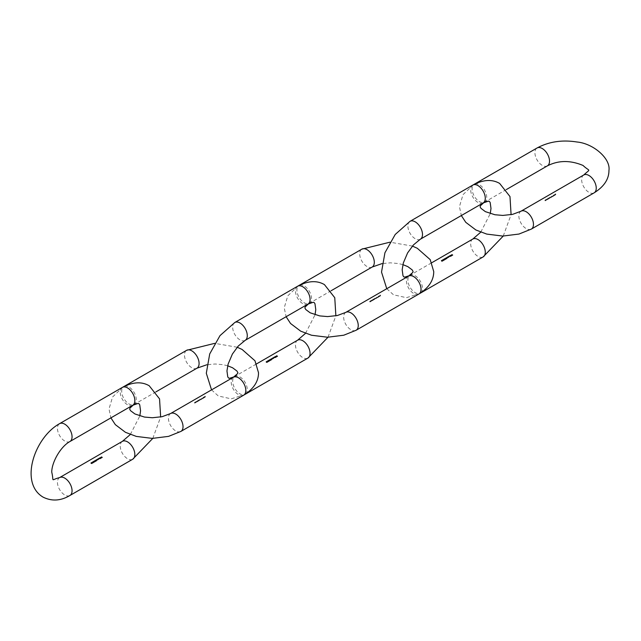 <?xml version="1.0" encoding="UTF-8"?>
<svg xmlns="http://www.w3.org/2000/svg" width="641" height="641" viewBox="0 0 641 641"><rect width="100%" height="100%" fill="white"/><g stroke="black" fill="none" stroke-linecap="round" stroke-linejoin="round"><path stroke-width="0.48" stroke-dasharray="3.21 2.4" d="M101.783 457.362L101.783 457.289A10.12 5.841 -120 0 0 101.47 457.089L101.406 457.129A10.12 5.841 60 0 1 101.783 457.362L101.47 457.538A10.12 5.841 60 0 1 101.55 457.586L101.855 457.41A10.12 5.841 60 0 1 102.095 457.57L101.791 457.746A10.12 5.841 60 0 1 101.871 457.802L101.871 457.634M100.693 457.578L101.398 457.69L100.597 457.762L100.781 457.394M101.014 458.323L101.086 458.283A10.12 5.841 -120 0 0 100.292 457.77L100.22 457.81A10.12 5.841 60 0 1 101.014 458.323L101.014 458.147M100.284 458.74L100.357 458.7A10.12 5.841 -120 0 0 100.012 458.475L100.373 458.059L99.659 458.251A10.12 5.841 -120 0 0 99.563 458.195L99.491 458.235A10.12 5.841 60 0 1 100.284 458.74L100.284 458.571M99.852 457.93L99.844 458.363L100.3 458.099L99.844 458.275M99.659 458.676L99.659 458.507A10.12 5.841 -120 0 0 99.331 458.323L99.267 458.363A10.12 5.841 60 0 1 99.499 458.507L99.235 458.724A10.12 5.841 -120 0 0 98.946 458.547L98.874 458.587A10.12 5.841 60 0 1 99.099 458.724L98.866 458.956A10.12 5.841 -120 0 0 98.562 458.772L98.49 458.812A10.12 5.841 60 0 1 98.794 458.996L99.732 458.652A10.12 5.841 60 0 1 99.828 458.716L99.828 458.547M98.321 459.589L98.394 459.549A10.12 5.841 -120 0 0 98.289 459.477L98.634 459.06L97.921 459.252A10.12 5.841 -120 0 0 97.825 459.196L97.761 459.236A10.12 5.841 60 0 1 98.321 459.589L98.321 459.421M98.113 458.932L98.562 459.373L98.105 459.277M97.913 459.677L97.913 459.509A10.12 5.841 -120 0 0 97.6 459.325L97.528 459.365A10.12 5.841 60 0 1 97.736 459.485L97.44 459.733A10.12 5.841 -120 0 0 97.176 459.573L97.103 459.613A10.12 5.841 60 0 1 97.392 459.789L97.993 459.653A10.12 5.841 60 0 1 98.097 459.717L98.097 459.549M97.256 460.054L97.256 459.885A10.12 5.841 -120 0 0 96.943 459.701L96.879 459.741A10.12 5.841 60 0 1 97.079 459.869L96.783 460.11A10.12 5.841 -120 0 0 96.519 459.95L96.446 459.99A10.12 5.841 60 0 1 96.735 460.166L97.336 460.03A10.12 5.841 60 0 1 97.44 460.094L97.44 459.926M96.615 460.735L96.503 460.799A10.12 5.841 -120 0 0 95.805 460.366L95.733 460.398A10.12 5.841 60 0 1 96.511 460.895L96.615 460.663M95.982 461.055L95.172 460.703L95.309 461.103L95.982 461.224L95.838 460.719M95.765 460.671L95.902 461.175L95.213 460.927L95.902 461.087M95.429 461.416L95.309 461.488A10.12 5.841 -120 0 0 94.62 461.047L94.547 461.087A10.12 5.841 60 0 1 95.325 461.584L95.429 461.352M94.179 461.304L93.738 461.56A10.12 5.841 60 0 1 93.818 461.6L94.7 461.792M94.7 461.472L94.283 461.624M94.187 461.929L93.386 461.736L93.53 462.137L94.203 462.257L94.051 461.752M93.987 461.704L94.123 462.201L93.434 461.961L94.123 462.121M93.61 462.425L92.793 462.081L92.937 462.482L93.61 462.602L93.458 462.097M93.386 462.049L93.522 462.546L92.841 462.297L93.522 462.465M93.009 462.77L92.2 462.425L92.336 462.818L93.009 462.938L92.865 462.433M92.793 462.393L92.929 462.89L92.24 462.642L92.929 462.802M92.456 463.139L92.336 463.203A10.12 5.841 -120 0 0 91.647 462.762L91.575 462.802A10.12 5.841 60 0 1 92.352 463.299L92.456 463.066M91.823 463.459L91.014 463.106L91.15 463.507L91.823 463.627L91.679 463.123M91.607 463.074L91.743 463.571L91.054 463.331L91.743 463.491M195.289 401.915L195.353 401.963A10.328 5.961 -120 0 0 195.313 402.74L195.249 402.78A10.328 5.961 60 0 1 195.289 401.915L195.465 401.891M196.755 401.474L196.226 401.779L196.675 401.258L196.627 402.171L196.226 401.779L196.755 401.474M197.933 401.234L197.404 401.538A10.328 5.961 60 0 1 197.404 401.442L197.925 400.641L197.556 401.619A10.12 5.841 60 0 1 197.556 401.53L197.404 401.442M197.556 401.53L197.684 400.593L198.077 401.314M199.127 400.104L198.606 400.409L199.055 399.888L199.006 400.801L198.606 400.409L199.127 400.104M199.447 399.511L199.511 399.559A10.328 5.961 -120 0 0 199.479 400.337L199.407 400.377A10.328 5.961 60 0 1 199.447 399.511L199.631 399.487M198.261 400.2L198.317 400.24A10.328 5.961 -120 0 0 198.285 401.026L198.221 401.066A10.328 5.961 60 0 1 198.261 400.2L198.438 400.176M197.348 401.138L196.819 401.442L197.268 400.921L197.228 401.835L196.819 401.442L197.348 401.138M196.162 401.819L195.633 402.123L196.082 401.603L196.034 402.516L195.633 402.123L196.162 401.819M194.968 402.508L194.447 402.812L194.888 402.292L194.848 403.205L194.447 402.812L194.968 402.508M204.783 396.771A10.328 5.961 -120 0 0 204.775 396.859L205.08 396.683A10.328 5.961 -120 0 0 205.072 397.108L205.144 397.067A10.328 5.961 60 0 1 205.184 396.202L204.808 396.418A10.328 5.961 -120 0 0 204.799 396.507L205.104 396.33A10.328 5.961 -120 0 0 205.088 396.587L205.232 396.675A10.12 5.841 60 0 1 205.256 396.41L204.944 396.587A10.12 5.841 60 0 1 204.952 396.499L204.808 396.418M204.599 397.075L204.126 397.492L204.407 396.859L204.094 397.372L204.816 397.108L204.271 397.572L204.751 397.164M204.126 397.492L204.527 397.604L204.126 397.492M204.006 396.859L203.934 396.899A10.328 5.961 -120 0 0 203.894 397.789L203.966 397.749A10.328 5.961 60 0 1 204.006 396.859L204.15 396.947A10.12 5.841 -120 0 0 204.11 397.837L204.038 397.877A10.12 5.841 60 0 1 204.086 396.987L203.934 396.899M203.205 397.324A10.328 5.961 -120 0 0 203.165 398.213L203.229 398.173A10.328 5.961 60 0 1 203.229 398.061L203.758 397.548L203.245 397.652A10.328 5.961 60 0 1 203.277 397.284L203.277 397.284M203.229 398.061L203.397 398.157A10.12 5.841 -120 0 0 203.373 398.253L203.309 398.293A10.12 5.841 60 0 1 203.349 397.404M203.421 397.364A10.12 5.841 -120 0 0 203.389 397.74L203.91 397.628L203.485 397.388L203.91 397.628L203.381 398.141M203.101 397.789L203.173 397.749A10.12 5.841 -120 0 0 203.149 398.39L203.077 398.43A10.12 5.841 60 0 1 203.085 398.157L202.941 398.069A10.328 5.961 -120 0 0 202.933 398.341L203.005 398.301A10.328 5.961 60 0 1 203.029 397.66L202.957 397.7A10.328 5.961 -120 0 0 202.949 397.813L202.171 398.438A10.328 5.961 -120 0 0 202.163 398.79L202.227 398.75A10.328 5.961 60 0 1 202.236 398.398L202.548 398.317A10.328 5.961 -120 0 0 202.548 398.566L202.62 398.526A10.328 5.961 60 0 1 202.62 398.197L202.772 398.285A10.12 5.841 -120 0 0 202.764 398.614L202.692 398.654A10.12 5.841 60 0 1 202.7 398.398L202.38 398.486A10.12 5.841 -120 0 0 202.38 398.83L202.308 398.87A10.12 5.841 60 0 1 202.316 398.526L203.093 397.901A10.12 5.841 60 0 1 203.101 397.789L202.957 397.7M201.45 398.574A10.328 5.961 -120 0 0 201.426 399.215L201.498 399.175A10.328 5.961 60 0 1 201.498 399.063L202.027 398.542L201.514 398.654A10.328 5.961 60 0 1 201.522 398.534L201.522 398.534M201.667 398.622A10.12 5.841 -120 0 0 201.659 398.734L202.171 398.63L201.562 398.99M200.849 399.247L201.202 399.111A10.328 5.961 -120 0 0 201.202 399.343L201.266 399.303A10.328 5.961 60 0 1 201.29 398.662L201.226 398.702A10.328 5.961 -120 0 0 201.218 398.822L200.777 399.263A10.328 5.961 -120 0 0 200.777 399.591L200.841 399.551A10.328 5.961 60 0 1 200.849 399.247L200.994 399.327A10.12 5.841 -120 0 0 200.994 399.631L200.921 399.672A10.12 5.841 60 0 1 200.929 399.343L201.362 398.902A10.12 5.841 60 0 1 201.37 398.79L201.226 398.702M201.37 398.79L201.434 398.75A10.12 5.841 -120 0 0 201.418 399.391L201.346 399.431A10.12 5.841 60 0 1 201.346 399.199L201.018 398.886L200.994 399.327M200.192 399.623L200.553 399.487A10.328 5.961 -120 0 0 200.545 399.72L200.617 399.68A10.328 5.961 60 0 1 200.641 399.047L200.569 399.087A10.328 5.961 -120 0 0 200.561 399.199L200.128 399.639A10.328 5.961 -120 0 0 200.12 399.968L200.192 399.928A10.328 5.961 60 0 1 200.192 399.623L200.345 399.712A10.12 5.841 -120 0 0 200.337 400.016L200.264 400.056A10.12 5.841 60 0 1 200.272 399.72L200.705 399.279A10.12 5.841 60 0 1 200.713 399.167L200.569 399.087M200.713 399.167L200.785 399.127A10.12 5.841 -120 0 0 200.761 399.768L200.689 399.808A10.12 5.841 60 0 1 200.697 399.575L200.361 399.263L200.345 399.712M204.952 396.499L205.328 396.282A10.12 5.841 -120 0 0 205.288 397.156L205.216 397.196A10.12 5.841 60 0 1 205.232 396.763L204.92 396.939A10.12 5.841 60 0 1 204.928 396.851M203.381 397.933L203.838 397.668L203.381 397.933M201.731 399.055L201.643 399.143A10.12 5.841 -120 0 0 201.643 399.255L201.57 399.295A10.12 5.841 60 0 1 201.595 398.662M201.651 398.934L202.107 398.67L201.651 398.934M199.776 399.575L199.655 399.639A10.12 5.841 -120 0 0 199.623 400.425L199.551 400.465A10.12 5.841 60 0 1 199.591 399.599M198.822 400.457L199.039 399.976L198.678 400.369M198.59 400.256L198.47 400.329A10.12 5.841 -120 0 0 198.438 401.114L198.365 401.154A10.12 5.841 60 0 1 198.406 400.28M197.035 401.482L197.26 401.01L197.22 401.739L197.26 401.01L196.891 401.394M196.442 401.827L196.667 401.346L196.298 401.739M195.85 402.171L196.066 401.691L195.705 402.083M195.617 401.979L195.497 402.043A10.12 5.841 -120 0 0 195.465 402.828L195.393 402.869A10.12 5.841 60 0 1 195.433 401.995M194.664 402.852L194.736 402.292L194.511 402.772M277 356.196L277 356.124A10.12 5.841 -120 0 0 276.688 355.931L276.624 355.971A10.12 5.841 60 0 1 277 356.196L276.688 356.372A10.12 5.841 60 0 1 276.768 356.428L277.08 356.252A10.12 5.841 60 0 1 277.313 356.412L277.008 356.588A10.12 5.841 60 0 1 277.088 356.644L277.088 356.468M277.088 356.644L277.465 356.428A10.12 5.841 -120 0 0 277.329 356.332A10.12 5.841 -120 0 0 277.008 356.124M275.91 356.42L276.616 356.532L275.814 356.604L275.999 356.228M276.471 356.284L276.047 356.7L276.616 356.428M276.231 357.157L276.303 357.117A10.12 5.841 -120 0 0 275.51 356.612L275.446 356.652A10.12 5.841 60 0 1 276.231 357.157L276.231 356.989M275.502 357.582L275.574 357.542A10.12 5.841 -120 0 0 275.237 357.309L275.59 356.901L274.877 357.093A10.12 5.841 -120 0 0 274.781 357.037L274.709 357.077A10.12 5.841 60 0 1 275.502 357.582L275.502 357.414M275.069 356.765L275.061 357.205L275.518 356.941L275.061 357.117M274.861 357.678L274.877 357.349A10.12 5.841 -120 0 0 274.548 357.165L274.484 357.205A10.12 5.841 60 0 1 274.717 357.349L274.452 357.558A10.12 5.841 -120 0 0 274.164 357.39L274.092 357.43A10.12 5.841 60 0 1 274.316 357.558L274.084 357.798A10.12 5.841 -120 0 0 273.779 357.614L273.707 357.654A10.12 5.841 60 0 1 274.011 357.838L274.949 357.494A10.12 5.841 60 0 1 275.045 357.558L275.045 357.39M273.539 358.423L273.611 358.383A10.12 5.841 -120 0 0 273.507 358.319L273.851 357.902L273.146 358.095A10.12 5.841 -120 0 0 273.042 358.031L272.978 358.071A10.12 5.841 60 0 1 273.539 358.423L273.539 358.255M273.33 357.766L273.322 358.207L273.787 357.942L273.322 358.119M273.13 358.511L273.13 358.343A10.12 5.841 -120 0 0 272.818 358.167L272.745 358.207A10.12 5.841 60 0 1 272.954 358.327L272.657 358.567A10.12 5.841 -120 0 0 272.393 358.415L272.321 358.455A10.12 5.841 60 0 1 272.609 358.623L273.21 358.487A10.12 5.841 60 0 1 273.314 358.559L273.314 358.391M272.561 358.912L272.473 358.72A10.12 5.841 -120 0 0 272.161 358.543L272.096 358.583A10.12 5.841 60 0 1 272.297 358.704L272 358.952A10.12 5.841 -120 0 0 271.736 358.792L271.672 358.832A10.12 5.841 60 0 1 271.952 359L272.553 358.872A10.12 5.841 60 0 1 272.657 358.936L272.657 358.768M271.84 359.569L271.72 359.641A10.12 5.841 -120 0 0 271.023 359.2L270.951 359.24A10.12 5.841 60 0 1 271.728 359.737L271.84 359.505M271.199 359.897L270.39 359.545L270.526 359.946L271.199 360.066L271.055 359.561M270.983 359.513L271.119 360.01L270.43 359.769L271.119 359.93M270.646 360.258L270.526 360.33A10.12 5.841 -120 0 0 269.837 359.889L269.765 359.93A10.12 5.841 60 0 1 270.542 360.418L270.646 360.186M269.396 360.138L268.956 360.394A10.12 5.841 60 0 1 269.036 360.442L269.917 360.627M269.917 360.314L269.5 360.458M269.404 360.771L268.603 360.571L268.747 360.971L269.42 361.091L269.268 360.587M269.204 360.546L269.34 361.043L268.651 360.795L269.34 360.955M268.811 361.115L268.01 360.915L268.154 361.316L268.827 361.436L268.675 360.931M268.603 360.883L268.739 361.38L268.058 361.139L268.739 361.3M268.226 361.612L267.417 361.26L267.553 361.66L268.226 361.78L268.082 361.276M268.01 361.228L268.146 361.724L267.465 361.484L268.146 361.644M267.674 361.973L267.553 362.045A10.12 5.841 -120 0 0 266.864 361.604L266.792 361.644A10.12 5.841 60 0 1 267.569 362.141L267.674 361.909M267.041 362.293L266.231 361.949L266.368 362.349L267.041 362.469L266.896 361.965M266.824 361.917L266.96 362.413L266.271 362.173L266.96 362.333M452.217 255.038L452.217 254.966A10.12 5.841 -120 0 0 451.905 254.765L451.841 254.806A10.12 5.841 60 0 1 452.217 255.038L451.905 255.214A10.12 5.841 60 0 1 451.985 255.262L452.298 255.086A10.12 5.841 60 0 1 452.53 255.246L452.226 255.422A10.12 5.841 60 0 1 452.306 255.479L452.306 255.31M452.306 255.479L452.682 255.262A10.12 5.841 -120 0 0 452.546 255.174A10.12 5.841 -120 0 0 452.226 254.958M451.128 255.262L451.833 255.366L451.032 255.447L451.216 255.07M451.456 255.999L451.52 255.959A10.12 5.841 -120 0 0 450.727 255.447L450.663 255.487A10.12 5.841 60 0 1 451.456 255.999L451.456 255.831M450.719 256.424L450.791 256.384A10.12 5.841 -120 0 0 450.455 256.152L450.807 255.743L450.094 255.927A10.12 5.841 -120 0 0 449.998 255.871L449.926 255.911A10.12 5.841 60 0 1 450.719 256.424L450.719 256.248M450.286 255.607L450.278 256.039L450.735 255.783L450.278 255.959M450.094 256.36L450.094 256.192A10.12 5.841 -120 0 0 449.766 256.007L449.702 256.047A10.12 5.841 60 0 1 449.934 256.184L449.67 256.4A10.12 5.841 -120 0 0 449.381 256.224L449.309 256.264A10.12 5.841 60 0 1 449.533 256.4L449.301 256.632A10.12 5.841 -120 0 0 448.996 256.448L448.924 256.488A10.12 5.841 60 0 1 449.229 256.672L450.166 256.328A10.12 5.841 60 0 1 450.262 256.392L450.262 256.224M448.484 256.664L448.363 256.929A10.12 5.841 -120 0 0 448.259 256.873L448.195 256.913A10.12 5.841 60 0 1 448.756 257.265L449.069 256.745L448.363 256.841M448.548 256.608L448.548 257.041L449.004 256.777L448.548 256.953M448.532 257.394L448.596 257.353A10.12 5.841 -120 0 0 448.428 257.241L448.347 257.185A10.12 5.841 -120 0 0 448.035 257.001L447.963 257.041A10.12 5.841 60 0 1 448.171 257.169L447.875 257.41A10.12 5.841 -120 0 0 447.61 257.249L447.538 257.289A10.12 5.841 60 0 1 447.827 257.466L448.428 257.329A10.12 5.841 60 0 1 448.532 257.394L448.532 257.225M447.698 257.73L447.698 257.562A10.12 5.841 -120 0 0 447.378 257.386L447.314 257.426A10.12 5.841 60 0 1 447.514 257.546L447.218 257.786A10.12 5.841 -120 0 0 446.953 257.626L446.889 257.666A10.12 5.841 60 0 1 447.178 257.842L447.771 257.706A10.12 5.841 60 0 1 447.875 257.77L447.875 257.602M447.057 258.411L446.937 258.475A10.12 5.841 -120 0 0 446.24 258.043L446.176 258.083A10.12 5.841 60 0 1 446.945 258.571L447.057 258.339M446.416 258.732L445.607 258.387L445.743 258.788L446.416 258.9L446.272 258.395M446.2 258.355L446.336 258.852L445.647 258.603L446.336 258.764M445.864 259.1L445.743 259.164A10.12 5.841 -120 0 0 445.054 258.724L444.982 258.764A10.12 5.841 60 0 1 445.759 259.26L445.864 259.028M444.614 258.98L444.173 259.236A10.12 5.841 60 0 1 444.253 259.285L445.134 259.469M445.134 259.148L444.718 259.301M444.638 259.765L443.82 259.413L443.965 259.813L444.638 259.934L444.485 259.429M444.421 259.381L444.558 259.877L443.868 259.637L444.558 259.797M444.045 260.11L443.227 259.757L443.372 260.158L444.045 260.278L443.892 259.773M443.828 259.725L443.957 260.222L443.276 259.982L443.957 260.142M443.436 260.294L442.635 260.102L442.771 260.502L443.444 260.623L443.3 260.118M443.227 260.07L443.364 260.567L442.683 260.318L443.364 260.486M442.891 260.815L442.779 260.879A10.12 5.841 -120 0 0 442.082 260.438L442.01 260.478A10.12 5.841 60 0 1 442.787 260.975L442.891 260.743M442.258 261.135L441.449 260.783L441.585 261.183L442.258 261.304L442.114 260.799M442.042 260.751L442.178 261.248L441.489 261.007L442.178 261.167M370.506 300.749L370.57 300.797A10.328 5.961 -120 0 0 370.538 301.582L370.466 301.623A10.328 5.961 60 0 1 370.506 300.749L370.682 300.733M371.972 300.317L371.443 300.621L371.892 300.1L371.852 301.014L371.443 300.621L371.972 300.317M373.15 300.068L372.621 300.373A10.328 5.961 60 0 1 372.621 300.284L373.142 299.483L372.774 300.461A10.12 5.841 60 0 1 372.774 300.365L372.621 300.284M372.774 300.365L372.91 299.427L373.294 300.156M374.352 298.946L373.823 299.251L374.272 298.73L374.224 299.643L373.823 299.251L374.352 298.946M374.665 298.353L374.729 298.394A10.328 5.961 -120 0 0 374.697 299.179L374.624 299.219A10.328 5.961 60 0 1 374.665 298.353L374.849 298.329M373.479 299.035L373.543 299.083A10.328 5.961 -120 0 0 373.503 299.868L373.439 299.908A10.328 5.961 60 0 1 373.479 299.035L373.655 299.018M372.565 299.972L372.036 300.276L372.485 299.756L372.445 300.669L372.036 300.276L372.565 299.972M371.379 300.661L370.851 300.966L371.299 300.445L371.251 301.358L370.851 300.966L371.379 300.661M370.186 301.35L369.665 301.647L370.105 301.134L370.065 302.039L369.665 301.647L370.186 301.35M380.001 295.605A10.328 5.961 -120 0 0 379.993 295.693L380.297 295.517A10.328 5.961 -120 0 0 380.289 295.95L380.361 295.91A10.328 5.961 60 0 1 380.401 295.036L380.025 295.253A10.328 5.961 -120 0 0 380.017 295.341L380.321 295.164A10.328 5.961 -120 0 0 380.305 295.429L380.45 295.517A10.12 5.841 60 0 1 380.474 295.253L380.161 295.429A10.12 5.841 60 0 1 380.169 295.341L380.025 295.253M379.825 295.918L379.488 296.414L379.969 295.998M379.344 296.326L379.744 296.438L379.344 296.326M379.224 295.701L379.16 295.741A10.328 5.961 -120 0 0 379.111 296.631L379.184 296.591A10.328 5.961 60 0 1 379.224 295.701L379.376 295.781A10.12 5.841 -120 0 0 379.328 296.671L379.256 296.711A10.12 5.841 60 0 1 379.304 295.822L379.16 295.741M378.422 296.158A10.328 5.961 -120 0 0 378.382 297.047L378.446 297.007A10.328 5.961 60 0 1 378.446 296.895L378.983 296.382L378.462 296.495A10.328 5.961 60 0 1 378.494 296.118L378.494 296.118M378.639 296.206A10.12 5.841 -120 0 0 378.607 296.575L379.127 296.471L378.51 296.831M378.318 296.631L378.39 296.591A10.12 5.841 -120 0 0 378.366 297.224L378.294 297.264A10.12 5.841 60 0 1 378.302 296.991L378.158 296.911A10.328 5.961 -120 0 0 378.15 297.184L378.222 297.144A10.328 5.961 60 0 1 378.246 296.503L378.174 296.543A10.328 5.961 -120 0 0 378.166 296.655L377.389 297.28A10.328 5.961 -120 0 0 377.381 297.632L377.445 297.592A10.328 5.961 60 0 1 377.453 297.24L377.765 297.152A10.328 5.961 -120 0 0 377.765 297.408L377.837 297.368A10.328 5.961 60 0 1 377.837 297.039L377.99 297.12A10.12 5.841 -120 0 0 377.982 297.448L377.91 297.488A10.12 5.841 60 0 1 377.918 297.24L377.597 297.32A10.12 5.841 -120 0 0 377.597 297.672L377.525 297.712A10.12 5.841 60 0 1 377.533 297.36L378.31 296.735A10.12 5.841 60 0 1 378.318 296.631L378.174 296.543M376.668 297.416A10.328 5.961 -120 0 0 376.644 298.049L376.716 298.009A10.328 5.961 60 0 1 376.716 297.897L377.245 297.384L376.732 297.488A10.328 5.961 60 0 1 376.74 297.376L376.74 297.376M376.884 297.456A10.12 5.841 -120 0 0 376.876 297.576L377.389 297.472L376.964 297.232L377.389 297.472L376.86 297.985A10.12 5.841 -120 0 0 376.86 298.097L376.796 298.137A10.12 5.841 60 0 1 376.812 297.496M376.067 298.089L376.419 297.953A10.328 5.961 -120 0 0 376.419 298.185L376.491 298.145A10.328 5.961 60 0 1 376.507 297.504L376.443 297.544A10.328 5.961 -120 0 0 376.435 297.656L375.995 298.097A10.328 5.961 -120 0 0 375.995 298.426L376.059 298.385A10.328 5.961 60 0 1 376.067 298.089L376.211 298.169A10.12 5.841 -120 0 0 376.211 298.474L376.139 298.514A10.12 5.841 60 0 1 376.147 298.185L376.579 297.745A10.12 5.841 60 0 1 376.588 297.632L376.443 297.544M376.588 297.632L376.66 297.592A10.12 5.841 -120 0 0 376.636 298.225L376.563 298.265A10.12 5.841 60 0 1 376.563 298.033L376.235 297.728L376.211 298.169M375.41 298.466L375.77 298.329A10.328 5.961 -120 0 0 375.762 298.562L375.834 298.522A10.328 5.961 60 0 1 375.858 297.881L375.786 297.921A10.328 5.961 -120 0 0 375.778 298.033L375.346 298.474A10.328 5.961 -120 0 0 375.338 298.81L375.41 298.77A10.328 5.961 60 0 1 375.41 298.466L375.562 298.546A10.12 5.841 -120 0 0 375.554 298.85L375.482 298.89A10.12 5.841 60 0 1 375.49 298.562L375.922 298.121A10.12 5.841 60 0 1 375.93 298.009L375.786 297.921M375.93 298.009L376.003 297.969A10.12 5.841 -120 0 0 375.979 298.602L375.914 298.642A10.12 5.841 60 0 1 375.914 298.41L375.578 298.105L375.562 298.546M380.169 295.341L380.546 295.124A10.12 5.841 -120 0 0 380.506 295.99L380.434 296.03A10.12 5.841 60 0 1 380.45 295.605L380.137 295.781A10.12 5.841 60 0 1 380.145 295.693M378.679 296.887L378.599 296.983A10.12 5.841 -120 0 0 378.599 297.095L378.527 297.136A10.12 5.841 60 0 1 378.567 296.246M378.599 296.775L379.055 296.511L378.599 296.775M376.868 297.777L377.325 297.512L376.868 297.777M374.993 298.41L374.873 298.482A10.12 5.841 -120 0 0 374.841 299.259L374.769 299.299A10.12 5.841 60 0 1 374.817 298.434M374.04 299.291L374.112 298.73L373.895 299.211M373.807 299.099L373.687 299.171A10.12 5.841 -120 0 0 373.655 299.948L373.583 299.988A10.12 5.841 60 0 1 373.623 299.123M372.253 300.325L372.477 299.844L372.109 300.236M371.66 300.661L371.732 300.1L371.516 300.581M371.067 301.006L371.139 300.445L370.923 300.925M370.835 300.813L370.714 300.885A10.12 5.841 -120 0 0 370.682 301.663L370.61 301.703A10.12 5.841 60 0 1 370.65 300.837M369.881 301.695L369.953 301.134L369.729 301.607M545.723 199.591L545.787 199.639A10.328 5.961 -120 0 0 545.755 200.417L545.683 200.457A10.328 5.961 60 0 1 545.723 199.591L545.908 199.567M547.19 199.159L546.661 199.463L547.11 198.942L547.069 199.856L546.661 199.463L547.19 199.159M548.367 198.91L547.839 199.215A10.328 5.961 60 0 1 547.839 199.119L548.359 198.317L547.991 199.295A10.12 5.841 60 0 1 547.991 199.207L547.839 199.119M547.991 199.207L548.127 198.269L548.512 198.99M549.569 197.781L549.041 198.085L549.489 197.564L549.441 198.478L549.041 198.085L549.569 197.781M549.882 197.188L549.946 197.236A10.328 5.961 -120 0 0 549.914 198.021L549.842 198.061A10.328 5.961 60 0 1 549.882 197.188L550.066 197.164M548.696 197.877L548.76 197.925A10.328 5.961 -120 0 0 548.72 198.702L548.656 198.742A10.328 5.961 60 0 1 548.696 197.877L548.872 197.853M547.783 198.814L547.262 199.119L547.702 198.598L547.662 199.511L547.262 199.119L547.783 198.814M546.597 199.495L546.068 199.8L546.517 199.279L546.469 200.192L546.068 199.8L546.597 199.495M545.403 200.184L544.882 200.489L545.331 199.968L545.283 200.881L544.882 200.489L545.403 200.184M555.218 194.447A10.328 5.961 -120 0 0 555.21 194.535L555.523 194.359A10.328 5.961 -120 0 0 555.507 194.784L555.579 194.744A10.328 5.961 60 0 1 555.619 193.878L555.242 194.095A10.328 5.961 -120 0 0 555.234 194.183L555.539 194.007A10.328 5.961 -120 0 0 555.523 194.271L555.667 194.351A10.12 5.841 60 0 1 555.691 194.087L555.378 194.263A10.12 5.841 60 0 1 555.386 194.183L555.242 194.095M555.042 194.752L554.561 195.168L554.842 194.535L554.537 195.048L555.258 194.784L554.705 195.249L555.186 194.84M554.561 195.168L554.962 195.281L554.561 195.168M554.441 194.535L554.377 194.576A10.328 5.961 -120 0 0 554.329 195.465L554.401 195.425A10.328 5.961 60 0 1 554.441 194.535L554.593 194.624A10.12 5.841 -120 0 0 554.545 195.513L554.473 195.553A10.12 5.841 60 0 1 554.521 194.664L554.377 194.576M553.64 195A10.328 5.961 -120 0 0 553.6 195.89L553.664 195.85A10.328 5.961 60 0 1 553.664 195.737L554.201 195.225L553.68 195.329A10.328 5.961 60 0 1 553.712 194.96L553.712 194.96M553.856 195.048A10.12 5.841 -120 0 0 553.824 195.417L554.345 195.305L553.92 195.064L554.345 195.305L553.816 195.826A10.12 5.841 -120 0 0 553.816 195.938L553.744 195.978A10.12 5.841 60 0 1 553.784 195.088M553.536 195.465L553.608 195.425A10.12 5.841 -120 0 0 553.584 196.066L553.52 196.106A10.12 5.841 60 0 1 553.52 195.834L553.375 195.745A10.328 5.961 -120 0 0 553.367 196.018L553.439 195.978A10.328 5.961 60 0 1 553.463 195.345L553.391 195.385A10.328 5.961 -120 0 0 553.383 195.489L552.606 196.122A10.328 5.961 -120 0 0 552.598 196.466L552.67 196.426A10.328 5.961 60 0 1 552.67 196.074L552.983 195.994A10.328 5.961 -120 0 0 552.983 196.242L553.055 196.202A10.328 5.961 60 0 1 553.055 195.874L553.207 195.962A10.12 5.841 -120 0 0 553.199 196.29L553.127 196.33A10.12 5.841 60 0 1 553.135 196.074L552.822 196.162A10.12 5.841 -120 0 0 552.814 196.515L552.742 196.555A10.12 5.841 60 0 1 552.75 196.202L553.528 195.577A10.12 5.841 60 0 1 553.536 195.465L553.391 195.385M551.885 196.25A10.328 5.961 -120 0 0 551.861 196.891L551.933 196.851A10.328 5.961 60 0 1 551.933 196.739L552.462 196.226L551.949 196.33A10.328 5.961 60 0 1 551.957 196.21L551.957 196.21M552.101 196.298A10.12 5.841 -120 0 0 552.093 196.41L552.606 196.306L552.181 196.066L552.606 196.306L552.077 196.819A10.12 5.841 -120 0 0 552.077 196.931L552.013 196.971A10.12 5.841 60 0 1 552.029 196.338M551.284 196.923L551.637 196.787A10.328 5.961 -120 0 0 551.637 197.019L551.709 196.979A10.328 5.961 60 0 1 551.725 196.346L551.661 196.386A10.328 5.961 -120 0 0 551.653 196.499L551.212 196.939A10.328 5.961 -120 0 0 551.212 197.268L551.276 197.228A10.328 5.961 60 0 1 551.284 196.923L551.428 197.011A10.12 5.841 -120 0 0 551.428 197.316L551.356 197.356A10.12 5.841 60 0 1 551.364 197.019L551.797 196.579A10.12 5.841 60 0 1 551.805 196.466L551.661 196.386M551.805 196.466L551.877 196.426A10.12 5.841 -120 0 0 551.853 197.067L551.781 197.108A10.12 5.841 60 0 1 551.789 196.875L551.452 196.563L551.428 197.011M550.627 197.3L550.988 197.164A10.328 5.961 -120 0 0 550.98 197.396L551.052 197.356A10.328 5.961 60 0 1 551.076 196.723L551.004 196.763A10.328 5.961 -120 0 0 550.996 196.875L550.563 197.316A10.328 5.961 -120 0 0 550.555 197.644L550.627 197.604A10.328 5.961 60 0 1 550.627 197.3L550.779 197.388A10.12 5.841 -120 0 0 550.771 197.692L550.699 197.732A10.12 5.841 60 0 1 550.707 197.404L551.14 196.955A10.12 5.841 60 0 1 551.148 196.843L551.004 196.763M551.148 196.843L551.22 196.803A10.12 5.841 -120 0 0 551.196 197.444L551.132 197.484A10.12 5.841 60 0 1 551.132 197.252L550.795 196.947L550.779 197.388M555.386 194.183L555.763 193.959A10.12 5.841 -120 0 0 555.723 194.832L555.659 194.872A10.12 5.841 60 0 1 555.667 194.439L555.354 194.616A10.12 5.841 60 0 1 555.362 194.527M553.816 195.609L554.273 195.345L553.816 195.609M552.085 196.611L552.542 196.346L552.085 196.611M550.21 197.252L550.09 197.324A10.12 5.841 -120 0 0 550.058 198.101L549.986 198.141A10.12 5.841 60 0 1 550.034 197.276M549.257 198.133L549.473 197.652L549.113 198.045M549.025 197.941L548.904 198.005A10.12 5.841 -120 0 0 548.872 198.79L548.8 198.83A10.12 5.841 60 0 1 548.84 197.957M547.47 199.159L547.55 198.598L547.662 199.415L547.694 198.686L547.326 199.079M546.877 199.503L547.102 199.031L546.733 199.415M546.284 199.848L546.509 199.367L546.14 199.76M546.052 199.655L545.932 199.72A10.12 5.841 -120 0 0 545.9 200.505L545.828 200.545A10.12 5.841 60 0 1 545.868 199.68M545.098 200.529L545.17 199.976L544.946 200.449M59.589 477.609A10.328 5.961 -120 0 0 58.011 485.886A10.328 5.961 -120 0 0 64.757 494.98A10.328 5.961 -120 0 0 69.917 495.493M122.375 441.361A10.328 5.961 -120 0 0 120.796 449.637A10.328 5.961 -120 0 0 127.543 458.732A10.328 5.961 -120 0 0 132.703 459.244M69.917 441.537A10.328 5.961 60 0 1 59.589 435.576A10.328 5.961 60 0 1 59.589 423.653M132.703 405.288A10.328 5.961 60 0 1 122.375 399.327A10.328 5.961 60 0 1 122.375 387.404M170.562 413.541A10.328 5.961 -120 0 0 170.562 425.464A10.328 5.961 -120 0 0 180.89 431.425M233.348 377.293A10.328 5.961 -120 0 0 233.348 389.215A10.328 5.961 -120 0 0 243.676 395.176M124.474 386.283A10.328 5.961 60 0 1 134.458 393.053A10.328 5.961 60 0 1 134.161 404.447A10.328 5.961 60 0 1 126.205 401.683A10.328 5.961 60 0 1 121.702 391.29A10.328 5.961 60 0 1 123.841 386.563M196.947 368.198A10.328 5.961 60 0 1 188.991 365.434A10.328 5.961 60 0 1 184.488 355.042A10.328 5.961 60 0 1 186.627 350.315M245.703 393.927A10.328 5.961 -120 0 0 244.822 381.892A10.328 5.961 -120 0 0 234.806 376.451A10.328 5.961 -120 0 0 233.228 384.72A10.328 5.961 -120 0 0 239.974 393.822A10.328 5.961 -120 0 0 245.134 394.335M297.6 340.203A10.328 5.961 -120 0 0 296.014 348.472A10.328 5.961 -120 0 0 302.76 357.574A10.328 5.961 -120 0 0 307.92 358.079M245.134 340.379A10.328 5.961 60 0 1 234.806 334.418A10.328 5.961 60 0 1 234.806 322.495M307.92 304.13A10.328 5.961 60 0 1 297.6 298.169A10.328 5.961 60 0 1 297.6 286.247M420.921 292.761A10.328 5.961 -120 0 0 420.039 280.734A10.328 5.961 -120 0 0 410.032 275.285A10.328 5.961 -120 0 0 408.445 283.562A10.328 5.961 -120 0 0 415.192 292.657A10.328 5.961 -120 0 0 420.352 293.169M472.818 239.037A10.328 5.961 -120 0 0 471.231 247.314A10.328 5.961 -120 0 0 477.978 256.408A10.328 5.961 -120 0 0 483.138 256.921M420.352 239.213A10.328 5.961 60 0 1 410.032 233.26A10.328 5.961 60 0 1 410.032 221.337M483.138 202.965A10.328 5.961 60 0 1 472.818 197.003A10.328 5.961 60 0 1 472.818 185.081M345.779 312.383A10.328 5.961 -120 0 0 345.779 324.298A10.328 5.961 -120 0 0 356.108 330.259M408.565 276.127A10.328 5.961 -120 0 0 408.565 288.049A10.328 5.961 -120 0 0 418.893 294.011M299.692 285.117A10.328 5.961 60 0 1 309.675 291.887A10.328 5.961 60 0 1 309.379 303.289A10.328 5.961 60 0 1 301.422 300.517A10.328 5.961 60 0 1 296.919 290.133A10.328 5.961 60 0 1 299.059 285.405M372.165 267.041A10.328 5.961 60 0 1 364.208 264.268A10.328 5.961 60 0 1 359.705 253.884A10.328 5.961 60 0 1 361.845 249.157M520.997 211.218A10.328 5.961 -120 0 0 520.997 223.14A10.328 5.961 -120 0 0 531.325 229.101M583.783 174.969A10.328 5.961 -120 0 0 583.783 186.892A10.328 5.961 -120 0 0 594.111 192.853M474.909 183.959A10.328 5.961 60 0 1 484.892 190.73A10.328 5.961 60 0 1 484.596 202.123A10.328 5.961 60 0 1 476.64 199.359A10.328 5.961 60 0 1 472.137 188.967A10.328 5.961 60 0 1 474.276 184.239M547.382 165.875A10.328 5.961 60 0 1 539.426 163.11A10.328 5.961 60 0 1 534.923 152.718A10.328 5.961 60 0 1 537.062 147.991M152.79 438.396L160.651 416.995M130.323 434.502L139.834 415.953M123.12 386.988L112.56 397.003L109.002 408.99L110.901 417.876M155.963 391.859L133.448 404.88M227.683 365.787L223.044 364.673L215.128 363.992L206.867 364.745M237.186 347.238L214.727 343.344M234.069 376.86L256.608 363.864M211.546 389.88L218.293 395.97L231.177 398.846L244.389 394.752M328.008 337.23L335.868 315.829M305.541 333.336L315.051 314.787M409.287 275.694L431.826 262.698M386.763 288.714L393.51 294.804L406.394 297.68L419.607 293.594M503.225 236.072L511.085 214.671M480.758 232.178L490.269 213.629M298.337 285.83L287.777 295.846L284.219 307.832L286.118 316.718M331.181 290.702L308.666 303.722M402.901 264.629L398.261 263.515L390.345 262.834L382.084 263.587M412.403 246.08L389.944 242.186M473.555 184.664L462.994 194.68L459.437 206.674L461.336 215.552M506.398 189.536L483.883 202.556"/><path stroke-width="0.96" d="M92.352 463.131L92.336 463.034A10.328 5.961 -120 0 0 91.647 462.594L91.575 462.634A10.328 5.961 60 0 1 92.352 463.131L92.336 463.034M93.458 462.097L92.793 461.913L92.937 462.313L93.61 462.425M94.259 461.087L93.738 461.392A10.328 5.961 60 0 1 93.818 461.432L94.772 461.752L94.179 461.304M95.838 460.719L95.172 460.534L95.309 460.935L95.982 461.055M96.511 460.727L96.503 460.631A10.328 5.961 -120 0 0 95.805 460.19L95.733 460.23A10.328 5.961 60 0 1 96.511 460.727L96.503 460.631M95.325 461.416L95.309 461.32A10.328 5.961 -120 0 0 94.62 460.879L94.547 460.919A10.328 5.961 60 0 1 95.325 461.416L95.309 461.32M94.051 461.752L93.386 461.568L93.53 461.969L94.187 461.929M92.865 462.433L92.2 462.249L92.336 462.65L93.009 462.77M91.679 463.123L91.014 462.938L91.15 463.339L91.823 463.459M101.55 457.418A10.328 5.961 -120 0 0 101.47 457.37L101.783 457.193A10.328 5.961 -120 0 0 101.406 456.961L101.47 456.921A10.328 5.961 60 0 1 102.248 457.418L101.871 457.634A10.328 5.961 -120 0 0 101.791 457.578L102.095 457.402A10.328 5.961 -120 0 0 101.855 457.241L101.55 457.418M101.198 457.394L100.597 457.594L101.198 457.482M101.086 458.107L101.014 458.147A10.328 5.961 -120 0 0 100.22 457.642L100.292 457.602A10.328 5.961 60 0 1 101.086 458.107M100.284 458.571A10.328 5.961 -120 0 0 99.491 458.067L99.563 458.027A10.328 5.961 60 0 1 99.659 458.083L100.373 457.89L100.012 458.307A10.328 5.961 60 0 1 100.357 458.531L100.284 458.571M99.587 458.692L99.499 458.339A10.328 5.961 -120 0 0 99.267 458.195L99.331 458.155A10.328 5.961 60 0 1 99.9 458.507L99.828 458.547A10.328 5.961 -120 0 0 99.732 458.483L98.794 458.828A10.328 5.961 -120 0 0 98.49 458.644L98.562 458.603A10.328 5.961 60 0 1 98.866 458.788L99.099 458.547A10.328 5.961 -120 0 0 98.874 458.419L98.946 458.379A10.328 5.961 60 0 1 99.235 458.555L99.499 458.339M98.321 459.421A10.328 5.961 -120 0 0 97.761 459.068L97.825 459.028A10.328 5.961 60 0 1 97.921 459.084L98.634 458.892L98.289 459.309A10.328 5.961 60 0 1 98.394 459.381L98.321 459.421M97.44 459.565L97.736 459.317A10.328 5.961 -120 0 0 97.528 459.196L97.6 459.156A10.328 5.961 60 0 1 98.161 459.509L98.097 459.549A10.328 5.961 -120 0 0 97.993 459.485L97.392 459.621A10.328 5.961 -120 0 0 97.103 459.445L97.176 459.405A10.328 5.961 60 0 1 97.44 459.565L97.44 459.645M96.783 459.942L97.079 459.693A10.328 5.961 -120 0 0 96.879 459.573L96.943 459.533A10.328 5.961 60 0 1 97.512 459.885L97.44 459.926A10.328 5.961 -120 0 0 97.336 459.861L96.735 459.998A10.328 5.961 -120 0 0 96.446 459.821L96.519 459.781A10.328 5.961 60 0 1 96.783 459.942L96.783 460.022M101.302 457.546L100.829 457.69L101.254 457.442M99.844 458.275L100.3 457.93L99.852 457.93M98.105 459.277L98.562 459.204L98.113 458.932M95.765 460.671L95.213 460.759L95.902 461.087M93.987 461.704L93.434 461.792L94.123 462.121M93.386 462.049L92.841 462.129L93.522 462.465M92.793 462.393L92.24 462.473L92.929 462.802M91.607 463.074L91.054 463.163L91.743 463.491M267.569 361.965L267.553 361.877A10.328 5.961 -120 0 0 266.864 361.436L266.792 361.476A10.328 5.961 60 0 1 267.569 361.965M268.675 360.931L268.01 360.747L268.154 361.147L268.811 361.115M269.476 359.921L268.956 360.226A10.328 5.961 60 0 1 269.036 360.274L269.989 360.595L269.396 360.138M271.055 359.561L270.39 359.377L270.526 359.777L271.199 359.897M271.728 359.569L271.72 359.473A10.328 5.961 -120 0 0 271.023 359.032L270.951 359.072A10.328 5.961 60 0 1 271.728 359.569M270.542 360.25L270.526 360.154A10.328 5.961 -120 0 0 269.837 359.721L269.765 359.761A10.328 5.961 60 0 1 270.542 360.25L270.526 360.154M269.268 360.587L268.603 360.402L268.747 360.803L269.404 360.771M268.082 361.276L267.417 361.091L267.553 361.492L268.226 361.612M266.896 361.965L266.231 361.78L266.368 362.181L267.041 362.293M276.768 356.26A10.328 5.961 -120 0 0 276.688 356.204L277 356.027A10.328 5.961 -120 0 0 276.624 355.803L276.688 355.763A10.328 5.961 60 0 1 277.465 356.252L277.088 356.468A10.328 5.961 -120 0 0 277.008 356.42L277.313 356.236A10.328 5.961 -120 0 0 277.08 356.084L276.768 356.26M276.415 356.236L275.814 356.436L276.415 356.316M276.616 356.428L276.047 356.532L276.471 356.284M276.303 356.949L276.231 356.989A10.328 5.961 -120 0 0 275.446 356.484L275.51 356.444A10.328 5.961 60 0 1 276.303 356.949M275.502 357.414A10.328 5.961 -120 0 0 274.709 356.909L274.781 356.869A10.328 5.961 60 0 1 274.877 356.925L275.59 356.733L275.237 357.141A10.328 5.961 60 0 1 275.574 357.374L275.502 357.414M274.805 357.534L274.717 357.181A10.328 5.961 -120 0 0 274.484 357.037L274.548 356.997A10.328 5.961 60 0 1 275.117 357.349L275.045 357.39A10.328 5.961 -120 0 0 274.949 357.325L274.011 357.67A10.328 5.961 -120 0 0 273.707 357.486L273.779 357.446A10.328 5.961 60 0 1 274.084 357.63L274.316 357.39A10.328 5.961 -120 0 0 274.092 357.261L274.164 357.221A10.328 5.961 60 0 1 274.452 357.39L274.717 357.181M273.539 358.255A10.328 5.961 -120 0 0 272.978 357.902L273.042 357.862A10.328 5.961 60 0 1 273.146 357.926L273.851 357.734L273.507 358.151A10.328 5.961 60 0 1 273.611 358.215L273.539 358.255M272.657 358.399L272.954 358.159A10.328 5.961 -120 0 0 272.745 358.039L272.818 357.999A10.328 5.961 60 0 1 273.378 358.351L273.314 358.391A10.328 5.961 -120 0 0 273.21 358.319L272.609 358.455A10.328 5.961 -120 0 0 272.321 358.287L272.393 358.247A10.328 5.961 60 0 1 272.657 358.399L272.657 358.487M272 358.776L272.297 358.535A10.328 5.961 -120 0 0 272.096 358.415L272.161 358.375A10.328 5.961 60 0 1 272.729 358.728L272.657 358.768A10.328 5.961 -120 0 0 272.553 358.696L271.952 358.832A10.328 5.961 -120 0 0 271.672 358.664L271.736 358.623A10.328 5.961 60 0 1 272 358.776L272 358.864M275.061 357.117L275.518 356.773L275.069 356.765M273.322 358.119L273.787 357.774L273.33 357.766M270.983 359.513L270.43 359.601L271.119 359.93M269.204 360.546L268.651 360.627L269.34 360.955M268.603 360.883L268.058 360.971L268.739 361.3M268.01 361.228L267.465 361.316L268.146 361.644M266.824 361.917L266.271 361.997L266.96 362.333M442.787 260.807L442.779 260.711A10.328 5.961 -120 0 0 442.082 260.27L442.01 260.31A10.328 5.961 60 0 1 442.787 260.807L442.779 260.711M443.892 259.773L443.227 259.589L443.372 259.99L444.045 260.11M444.694 258.764L444.173 259.068A10.328 5.961 60 0 1 444.253 259.116L445.207 259.437L444.614 258.98M446.272 258.395L445.607 258.219L445.743 258.611L446.416 258.732M446.945 258.403L446.937 258.307A10.328 5.961 -120 0 0 446.24 257.874L446.176 257.914A10.328 5.961 60 0 1 446.945 258.403L446.937 258.307M445.759 259.092L445.743 258.996A10.328 5.961 -120 0 0 445.054 258.555L444.982 258.595A10.328 5.961 60 0 1 445.759 259.092M444.485 259.429L443.82 259.244L443.965 259.645L444.638 259.765M443.3 260.118L442.635 259.934L442.771 260.334L443.436 260.294M442.114 260.799L441.449 260.615L441.585 261.015L442.258 261.135M451.985 255.094A10.328 5.961 -120 0 0 451.905 255.046L452.217 254.87A10.328 5.961 -120 0 0 451.841 254.637L451.905 254.597A10.328 5.961 60 0 1 452.682 255.094L452.306 255.31A10.328 5.961 -120 0 0 452.226 255.254L452.53 255.078A10.328 5.961 -120 0 0 452.298 254.918L451.985 255.094M451.633 255.078L451.032 255.278L451.633 255.158M451.52 255.791L451.456 255.831A10.328 5.961 -120 0 0 450.663 255.318L450.727 255.278A10.328 5.961 60 0 1 451.52 255.791M450.719 256.248A10.328 5.961 -120 0 0 449.926 255.743L449.998 255.703A10.328 5.961 60 0 1 450.094 255.759L450.807 255.575L450.455 255.983A10.328 5.961 60 0 1 450.791 256.208L450.719 256.248M450.022 256.368L449.934 256.015A10.328 5.961 -120 0 0 449.702 255.879L449.766 255.839A10.328 5.961 60 0 1 450.335 256.184L450.262 256.224A10.328 5.961 -120 0 0 450.166 256.16L449.229 256.504A10.328 5.961 -120 0 0 448.924 256.32L448.996 256.28A10.328 5.961 60 0 1 449.301 256.464L449.533 256.232A10.328 5.961 -120 0 0 449.309 256.096L449.381 256.055A10.328 5.961 60 0 1 449.67 256.232L449.934 256.015M448.756 257.097A10.328 5.961 -120 0 0 448.195 256.745L448.259 256.704A10.328 5.961 60 0 1 448.363 256.761L449.069 256.568L448.724 256.985A10.328 5.961 60 0 1 448.828 257.057L448.724 256.985M447.875 257.241L448.171 257.001A10.328 5.961 -120 0 0 447.963 256.873L448.035 256.833A10.328 5.961 60 0 1 448.596 257.185L448.532 257.225A10.328 5.961 -120 0 0 448.428 257.161L447.827 257.297A10.328 5.961 -120 0 0 447.538 257.121L447.61 257.081A10.328 5.961 60 0 1 447.875 257.241L447.875 257.321M447.218 257.618L447.514 257.378A10.328 5.961 -120 0 0 447.314 257.257L447.378 257.217A10.328 5.961 60 0 1 447.947 257.562L447.875 257.602A10.328 5.961 -120 0 0 447.771 257.538L447.178 257.674A10.328 5.961 -120 0 0 446.889 257.498L446.953 257.458A10.328 5.961 60 0 1 447.218 257.618L447.218 257.698M451.745 255.222L451.264 255.366L451.697 255.126M450.278 255.959L450.735 255.607L450.286 255.607M448.548 256.953L449.004 256.608L448.548 256.608M446.2 258.355L445.647 258.435L446.336 258.764M444.421 259.381L443.868 259.469L444.558 259.797M443.828 259.725L443.276 259.813L443.957 260.142M443.227 260.07L442.683 260.15L443.364 260.486M442.042 260.751L441.489 260.839L442.178 261.167M139.834 415.953L140.555 410.793L139.738 404.84L138.889 403.646L137.879 403.493L132.703 405.288A10.328 5.961 60 0 0 134.29 397.019A10.328 5.961 60 0 0 127.543 387.917A10.328 5.961 60 0 0 122.375 387.404L59.589 423.653C34.438 437.579 19.134 483.026 43.075 497.128C51.801 501.462 60.751 500.917 69.917 495.493A10.328 5.961 -120 0 0 69.917 483.57A10.328 5.961 -120 0 0 59.589 477.609L122.375 441.361L130.323 434.502M69.917 495.493L132.703 459.244A10.328 5.961 -120 0 0 132.703 447.322A10.328 5.961 -120 0 0 122.375 441.361M59.589 423.653A10.328 5.961 60 0 1 64.757 424.166A10.328 5.961 60 0 1 71.504 433.268A10.328 5.961 60 0 1 69.917 441.537C60.663 446.529 51.793 462.121 51.737 472.105C54.261 482.633 50.166 479.909 59.589 477.609M233.348 377.293A10.328 5.961 -120 0 1 241.304 380.057A10.328 5.961 -120 0 1 245.815 390.449A10.328 5.961 -120 0 1 243.676 395.176L180.89 431.425A10.328 5.961 -120 0 0 183.03 426.698A10.328 5.961 -120 0 0 178.519 416.305A10.328 5.961 -120 0 0 170.562 413.541L233.348 377.293L237.523 373.671L237.859 372.669L236.954 371.043L232.587 367.774L227.683 365.787M214.727 343.344L186.627 350.315L123.841 386.563A10.328 5.961 60 0 1 124.474 386.283M186.627 350.315A10.328 5.961 60 0 1 196.947 356.276A10.328 5.961 60 0 1 196.947 368.198L155.963 391.859M244.389 394.752L245.134 394.335A10.328 5.961 -120 0 0 245.703 393.927M245.134 394.335L307.92 358.079A10.328 5.961 -120 0 0 307.92 346.164A10.328 5.961 -120 0 0 297.6 340.203L256.608 363.864M315.051 314.787L315.773 309.635L314.955 303.682L314.106 302.488L313.104 302.328L307.92 304.13A10.328 5.961 60 0 0 309.507 295.854A10.328 5.961 60 0 0 302.76 286.759A10.328 5.961 60 0 0 297.6 286.247L234.806 322.495A10.328 5.961 60 0 1 239.974 323.008A10.328 5.961 60 0 1 246.721 332.102A10.328 5.961 60 0 1 245.134 340.379L238.252 346.052L232.387 354.056L228.1 364.144L226.954 370.947L227.771 376.9L228.621 378.086L229.63 378.246L234.069 376.86M419.607 293.594L420.352 293.169A10.328 5.961 -120 0 0 420.921 292.761M420.352 293.169L483.138 256.921A10.328 5.961 -120 0 0 483.138 244.998A10.328 5.961 -120 0 0 472.818 239.037L431.826 262.698M490.269 213.629L490.99 208.469L490.173 202.516L489.323 201.33L488.322 201.17L483.138 202.965A10.328 5.961 60 0 0 484.724 194.696A10.328 5.961 60 0 0 477.978 185.594A10.328 5.961 60 0 0 472.818 185.081L410.032 221.337A10.328 5.961 60 0 1 415.192 221.842A10.328 5.961 60 0 1 421.938 230.944A10.328 5.961 60 0 1 420.352 239.213L413.469 244.886L407.604 252.899L403.317 262.986L402.171 269.781L402.997 275.734L403.838 276.928L404.848 277.088L409.287 275.694M408.565 276.127A10.328 5.961 -120 0 1 416.522 278.899A10.328 5.961 -120 0 1 421.033 289.283A10.328 5.961 -120 0 1 418.893 294.011L356.108 330.259A10.328 5.961 -120 0 0 358.247 325.54A10.328 5.961 -120 0 0 353.736 315.148A10.328 5.961 -120 0 0 345.779 312.383L408.565 276.127L412.74 272.505L413.076 271.512L412.179 269.885L407.804 266.616L402.901 264.629M389.944 242.186L361.845 249.157L299.059 285.405A10.328 5.961 60 0 1 299.692 285.117M361.845 249.157A10.328 5.961 60 0 1 372.165 255.118A10.328 5.961 60 0 1 372.165 267.041L331.181 290.702M583.783 174.969A10.328 5.961 -120 0 1 591.739 177.733A10.328 5.961 -120 0 1 596.25 188.125A10.328 5.961 -120 0 1 594.111 192.853L531.325 229.101A10.328 5.961 -120 0 0 533.464 224.374A10.328 5.961 -120 0 0 528.953 213.982A10.328 5.961 -120 0 0 520.997 211.218L583.783 174.969C590.962 168.19 590.057 172.109 583.022 165.45C570.242 160.114 558.367 160.25 547.382 165.875L506.398 189.536M594.111 192.853C604.022 186.659 608.966 179.184 608.95 170.426C610.809 158.479 593.133 143.408 576.948 141.998C562.181 139.642 548.888 141.645 537.062 147.991L474.276 184.239A10.328 5.961 60 0 1 474.909 183.959M537.062 147.991A10.328 5.961 60 0 1 547.382 153.952A10.328 5.961 60 0 1 547.382 165.875M132.703 405.288L69.917 441.537M132.703 459.244L152.79 438.396M160.651 416.995L159.545 398.87L149.225 385.77C141.645 381.371 132.695 381.916 122.375 387.404M123.841 386.563L123.12 386.988M133.448 404.88L129.995 408.069L129.65 409.07L130.556 410.697L134.93 413.966L144.473 417.067L152.382 417.748L162.133 416.682L170.562 413.541M180.89 431.425L168.543 436.377L152.334 438.396L136.301 436.409L125.46 432.314L115.324 424.638L110.901 417.876M206.867 364.745L196.947 368.198M243.676 395.176C253.588 388.983 258.531 381.507 258.515 372.741L254.974 360.779L242.074 349.433L237.186 347.238M234.806 322.495L219.999 335.628L209.711 353.936L206.306 373.262L211.546 389.88M307.92 304.13L245.134 340.379M307.92 358.079L328.008 337.23M335.868 315.829L334.762 297.712L324.442 284.612C316.862 280.213 307.912 280.758 297.6 286.247M297.6 340.203L305.541 333.336M410.032 221.337L395.217 234.47L384.929 252.778L381.523 272.105L386.763 288.714M483.138 202.965L420.352 239.213M483.138 256.921L503.225 236.072M511.085 214.671L509.98 196.547L499.66 183.446C492.08 179.047 483.13 179.592 472.818 185.081M472.818 239.037L480.758 232.178M299.059 285.405L298.337 285.83M308.666 303.722L305.212 306.911L304.868 307.904L305.773 309.531L310.148 312.8L319.691 315.901L327.607 316.582L337.35 315.524L345.779 312.383M356.108 330.259L343.76 335.219L327.551 337.23L311.518 335.243L300.685 331.157L290.541 323.481L286.118 316.718M382.084 263.587L372.165 267.041M418.893 294.011C428.805 287.825 433.749 280.349 433.733 271.584L430.191 259.621L417.291 248.275L412.403 246.08M474.276 184.239L473.555 184.664M483.883 202.556L480.43 205.745L480.085 206.747L480.99 208.373L485.365 211.642L494.908 214.743L502.824 215.424L512.568 214.366L520.997 211.218M531.325 229.101L518.978 234.053L502.768 236.072L486.735 234.085L475.902 229.991L465.759 222.315L461.336 215.552"/></g></svg>
